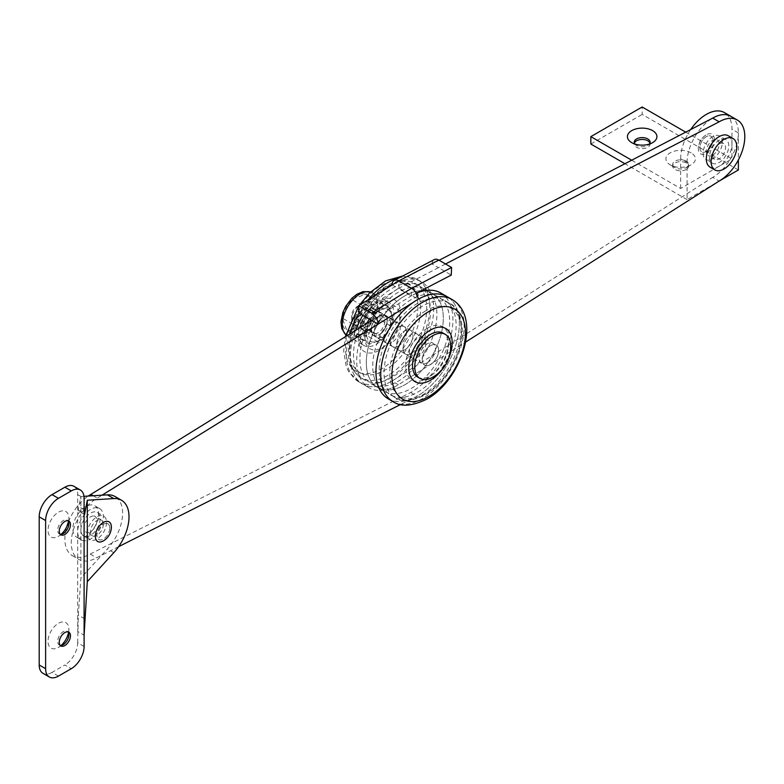 <?xml version="1.0" encoding="UTF-8"?>
<svg xmlns="http://www.w3.org/2000/svg" width="784" height="784" viewBox="0 0 784 784"><rect width="100%" height="100%" fill="white"/><g stroke="black" fill="none" stroke-linecap="round" stroke-linejoin="round"><path stroke-width="0.59" stroke-dasharray="3.92 2.94" d="M366.324 332.916L365.177 340.805L372.743 342.04L378.006 341.951L385.571 334.631L390.844 325.997L391.99 318.098A18.14 10.476 -60 0 1 385.571 334.631A18.14 10.476 -60 0 1 372.743 342.04A18.14 10.476 -60 0 1 366.324 332.916A18.14 10.476 -60 0 1 372.743 316.383A18.14 10.476 -60 0 1 385.571 308.974A18.14 10.476 -60 0 1 391.99 318.098L390.844 308.886L380.299 302.8L372.743 301.566L367.471 301.654L359.915 308.974L354.642 317.618L365.177 323.704L372.743 316.383L378.006 307.74L367.471 301.654M390.844 325.997L380.299 319.911L379.152 310.699L380.299 302.8M371.136 330.142A11.339 6.546 -60 0 1 376.085 318.725A11.339 6.546 -60 0 1 384.826 315.687A11.339 6.546 -60 0 1 387.178 320.881A11.339 6.546 -60 0 1 382.229 332.289A11.339 6.546 -60 0 1 373.488 335.327A11.339 6.546 -60 0 1 371.136 330.142M378.006 341.951L367.471 335.866L372.743 327.232L380.299 319.911M390.844 308.886L385.571 308.974L378.006 307.74M379.152 310.699A18.14 10.476 120 0 0 372.743 301.566A18.14 10.476 120 0 0 359.915 308.974A18.14 10.476 -60 0 0 353.496 325.507A18.14 10.476 120 0 0 359.915 334.631A18.14 10.476 120 0 0 372.743 327.232A18.14 10.476 120 0 0 379.152 310.699M387.09 320.832A11.339 6.546 -60 0 1 382.141 332.24A11.339 6.546 -60 0 1 373.409 335.278A11.339 6.546 -60 0 1 371.057 330.093A11.339 6.546 -60 0 1 376.006 318.676A11.339 6.546 -60 0 1 384.748 315.638A11.339 6.546 -60 0 1 387.09 320.832M365.177 340.805L354.642 334.719L359.915 334.631L367.471 335.866M358.308 322.734A11.339 6.546 -60 0 1 366.324 308.847A11.339 6.546 -60 0 1 374.34 313.473A11.339 6.546 -60 0 1 366.324 327.359A11.339 6.546 -60 0 1 358.308 322.734M354.642 334.719L353.496 325.507L354.642 317.618M384.915 321.058A9.526 5.498 -60 0 1 380.75 330.642A9.526 5.498 -60 0 1 373.409 333.19A9.526 5.498 -60 0 1 371.44 328.829A9.526 5.498 -60 0 1 375.595 319.245A9.526 5.498 -60 0 1 382.935 316.697A9.526 5.498 -60 0 1 384.915 321.058M360.493 322.508A9.526 5.498 120 0 0 362.463 326.869A9.526 5.498 120 0 0 369.803 324.321A9.526 5.498 120 0 0 373.958 314.727A9.526 5.498 120 0 0 371.988 310.366A9.526 5.498 120 0 0 364.648 312.924A9.526 5.498 120 0 0 360.493 322.508M411.228 299.586A54.429 31.429 120 0 0 375.673 347.547A54.429 31.429 120 0 0 384.013 391.167A54.429 31.429 120 0 0 411.228 388.472A54.429 31.429 120 0 0 446.792 340.501A54.429 31.429 120 0 0 438.442 296.891A54.429 31.429 120 0 0 411.228 299.586M384.013 391.167L377.604 387.463A54.429 31.429 120 0 1 370.224 340.805A54.429 31.429 120 0 1 409.522 293.49A54.429 31.429 120 0 1 421.302 290.648A54.429 31.429 120 0 0 404.818 295.882A54.429 31.429 120 0 0 369.254 343.843A54.429 31.429 120 0 0 377.604 387.463A54.429 31.429 120 0 0 404.818 384.768A54.429 31.429 120 0 0 440.373 336.797A54.429 31.429 120 0 0 432.033 293.187A54.429 31.429 120 0 0 424.35 290.746A54.429 31.429 120 0 1 432.033 293.187L427.104 290.345M404.818 349.772A11.564 6.674 120 0 0 412.374 339.57A11.564 6.674 120 0 0 410.6 330.309A11.564 6.674 120 0 0 404.818 330.877A11.564 6.674 120 0 0 397.263 341.069A11.564 6.674 120 0 0 399.036 350.34A11.564 6.674 120 0 0 404.818 349.772M411.228 353.466A11.564 6.674 120 0 0 418.783 343.274A11.564 6.674 120 0 0 417.01 334.013A11.564 6.674 120 0 0 411.228 334.582A11.564 6.674 120 0 0 403.672 344.774A11.564 6.674 120 0 0 405.446 354.045A11.564 6.674 120 0 0 411.228 353.466M356.7 306.809A7.027 4.057 -60 0 1 361.679 309.68A7.027 4.057 -60 0 1 356.7 318.284A7.027 4.057 -60 0 1 351.732 315.413A7.027 4.057 -60 0 1 356.7 306.809L359.915 304.956A11.564 6.674 120 0 0 351.732 319.117A11.564 6.674 120 0 0 354.133 324.419A11.564 6.674 120 0 0 359.915 323.841A11.564 6.674 120 0 0 367.471 313.649A11.564 6.674 120 0 0 365.697 304.378A11.564 6.674 120 0 0 359.915 304.956L356.7 306.809M430.475 364.58A11.564 6.674 120 0 0 438.031 354.388A11.564 6.674 120 0 0 436.257 345.117A11.564 6.674 120 0 0 430.475 345.695A11.564 6.674 120 0 0 422.919 355.887A11.564 6.674 120 0 0 424.693 365.158A11.564 6.674 120 0 0 430.475 364.58A11.564 6.674 120 0 0 438.031 354.388A11.564 6.674 120 0 0 436.257 345.117A11.564 6.674 120 0 0 430.475 345.695A11.564 6.674 120 0 0 422.919 355.887A11.564 6.674 120 0 0 424.693 365.158A11.564 6.674 120 0 0 430.475 364.58M417.774 377.133A25.402 14.661 120 0 0 430.475 375.879A25.402 14.661 120 0 0 447.066 353.496A25.402 14.661 120 0 0 443.176 333.141M432.719 377.173A25.402 14.661 120 0 0 450.682 346.067M83.506 540.705A18.14 10.476 -60 0 1 81.448 539.97A18.14 10.476 -60 0 1 80.556 520.664A18.14 10.476 -60 0 1 97.539 507.797A18.14 10.476 -60 0 1 99.588 508.542A18.14 10.476 -60 0 1 100.479 527.848A18.14 10.476 -60 0 1 83.506 540.705M78.694 537.932A18.14 10.476 -60 0 1 76.636 537.187A18.14 10.476 -60 0 1 75.744 517.891A18.14 10.476 -60 0 1 92.728 505.023A18.14 10.476 -60 0 1 94.776 505.768A18.14 10.476 -60 0 1 95.668 525.064A18.14 10.476 -60 0 1 78.694 537.932M94.031 516.029A9.075 5.233 -60 0 1 95.05 516.401A9.075 5.233 -60 0 1 95.501 526.054A9.075 5.233 -60 0 1 87.014 532.483A9.075 5.233 -60 0 1 85.985 532.111A9.075 5.233 -60 0 1 85.534 522.458A9.075 5.233 -60 0 1 94.031 516.029M106.859 523.438A9.075 5.233 -60 0 1 107.888 523.81A9.075 5.233 -60 0 1 108.329 533.453A9.075 5.233 -60 0 1 99.842 539.892A9.075 5.233 -60 0 1 98.813 539.519A9.075 5.233 -60 0 1 98.372 529.866A9.075 5.233 -60 0 1 106.859 523.438M111.357 527.514A11.339 6.546 -60 0 1 110.064 532.855A11.339 6.546 -60 0 1 103.762 540.676M403.054 348.625A11.564 6.674 -60 0 1 408.15 337.051A11.564 6.674 -60 0 1 417.01 334.013A11.564 6.674 -60 0 1 419.411 339.433A11.564 6.674 -60 0 1 414.315 350.997A11.564 6.674 -60 0 1 405.446 354.045A11.564 6.674 -60 0 1 403.054 348.625M440.716 292.961A58.967 34.045 -60 0 1 449.644 340.57A58.967 34.045 -60 0 1 410.679 392.49L90.18 554.082A36.289 20.952 -60 0 1 72.373 555.68A36.289 20.952 -60 0 1 64.866 538.677A36.289 20.952 -60 0 1 66.816 526.593M68.433 521.909A36.289 20.952 -60 0 1 88.229 496.066M358.886 312.983L398.958 288.159L411.786 295.568L371.724 320.391M414.04 301.85L418.205 299.263L411.786 295.568A58.967 34.045 -60 0 1 416.314 293.304M80.899 529.661A13.612 7.86 -60 0 1 86.897 516.058A13.612 7.86 -60 0 1 97.324 512.471A13.612 7.86 -60 0 1 100.136 518.851A13.612 7.86 -60 0 1 94.139 532.454A13.612 7.86 -60 0 1 83.712 536.04A13.612 7.86 -60 0 1 80.899 529.661M87.308 533.365A13.612 7.86 -60 0 1 93.306 519.753A13.612 7.86 -60 0 1 103.733 516.176A13.612 7.86 -60 0 1 106.555 522.556A13.612 7.86 -60 0 1 100.558 536.158A13.612 7.86 -60 0 1 90.131 539.745A13.612 7.86 -60 0 1 87.308 533.365M410.679 392.49L417.088 396.194L400.624 404.495M118.6 546.683L96.589 557.787A36.289 20.952 -60 0 1 78.792 559.384A36.289 20.952 -60 0 1 71.275 542.381A36.289 20.952 -60 0 1 97.275 498.134L102.008 495.204M90.18 554.082L96.589 557.787M388.158 398.801A58.967 34.045 120 0 0 417.647 395.881A58.967 34.045 120 0 0 456.17 343.911A58.967 34.045 120 0 0 447.125 296.666A58.967 34.045 -60 0 1 456.063 344.274A58.967 34.045 -60 0 1 417.088 396.194M425.82 343.137A11.564 6.674 -60 0 1 420.724 354.701A11.564 6.674 -60 0 1 411.865 357.749A11.564 6.674 -60 0 1 409.464 352.33A11.564 6.674 -60 0 1 414.569 340.756A11.564 6.674 -60 0 1 423.429 337.708A11.564 6.674 -60 0 1 425.82 343.137M93.149 495.753L97.275 498.134M398.958 288.159L398.723 280.888M371.351 320.617A54.429 31.429 120 0 0 371.185 383.758L377.604 387.463A54.429 31.429 120 0 0 400.105 387.149A54.429 31.429 120 0 0 439.403 339.844A54.429 31.429 120 0 0 432.033 293.187L438.442 296.891M424.595 288.933A54.429 31.429 120 0 0 403.113 289.796A54.429 31.429 120 0 0 371.547 320.293M371.185 383.758A54.429 31.429 120 0 0 393.695 383.445A54.429 31.429 120 0 0 432.993 336.14A54.429 31.429 120 0 0 425.614 289.482M397.4 346.567A11.564 6.674 120 0 0 405.749 336.522A11.564 6.674 120 0 0 404.181 326.605A11.564 6.674 120 0 0 399.399 326.663A11.564 6.674 120 0 0 391.049 336.718A11.564 6.674 120 0 0 392.617 346.636A11.564 6.674 120 0 0 397.4 346.567M403.819 350.272A11.564 6.674 120 0 0 412.168 340.217A11.564 6.674 120 0 0 410.6 330.309A11.564 6.674 120 0 0 405.818 330.368A11.564 6.674 120 0 0 397.468 340.423A11.564 6.674 120 0 0 399.036 350.34A11.564 6.674 120 0 0 403.819 350.272M376.418 311.826A24.716 14.269 120 0 0 365.932 343.715A24.716 14.269 120 0 0 388.315 342.902A24.716 14.269 120 0 0 398.791 311.003A24.716 14.269 120 0 0 376.418 311.826M379.583 320.088A11.564 6.674 120 0 0 376.585 337.375A11.564 6.674 120 0 0 385.15 334.631A11.564 6.674 120 0 0 388.149 317.344A11.564 6.674 120 0 0 379.583 320.088M381.945 332.779A11.564 6.674 120 0 0 384.944 315.491A11.564 6.674 120 0 0 376.369 318.235A11.564 6.674 120 0 0 373.37 335.523A11.564 6.674 120 0 0 381.945 332.779M372.89 297.195A50.431 29.116 120 0 0 351.497 362.277A50.431 29.116 120 0 0 397.165 360.611A50.431 29.116 120 0 0 418.558 295.519A50.431 29.116 120 0 0 372.89 297.195M384.199 338.678L369.617 344.107L364.57 330.926L374.115 312.336L388.697 306.916L393.744 320.088L384.199 338.678L361.767 325.732L347.185 331.152L346.891 330.436L342.138 317.981L351.154 300.37L351.683 299.39L366.265 293.961L371.312 307.142L361.767 325.732M364.57 330.926L342.138 317.981M369.617 344.107L347.185 331.152M388.697 306.916L366.265 293.961M374.115 312.336L351.683 299.39M393.744 320.088L371.312 307.142M378.878 298.694A54.429 31.429 120 0 0 364.766 380.054A54.429 31.429 120 0 0 405.093 367.137A54.429 31.429 120 0 0 419.205 285.778A54.429 31.429 120 0 0 378.878 298.694M377.79 295.842A58.967 34.045 120 0 0 362.865 315.276A58.967 34.045 120 0 1 385.63 289.002A58.967 34.045 120 0 0 377.79 295.842M349.674 334.053A58.967 34.045 120 0 0 358.592 381.72L362.502 383.984A58.967 34.045 120 0 1 355.613 330.368A58.967 34.045 120 0 0 362.502 383.984A58.967 34.045 120 0 0 406.181 369.989A58.967 34.045 120 0 0 421.469 281.848A58.967 34.045 120 0 0 391.99 284.768L432.033 263.963A9.075 5.488 62.5 0 1 434.258 259.612M372.273 306.848A29.978 17.307 120 0 0 359.562 345.538A29.978 17.307 120 0 0 386.708 344.548A29.978 17.307 120 0 0 399.419 305.858A29.978 17.307 120 0 0 372.273 306.848M58.447 676.102L52.028 672.398L64.856 664.989L71.275 668.693M84.104 646.477L77.685 642.772A18.14 10.476 -60 0 1 64.856 664.989M52.028 672.398A18.14 10.476 -60 0 1 42.953 673.299M61.23 534.247A14.739 8.506 -60 0 1 58.447 536.295A14.739 8.506 -60 0 1 48.02 530.268A14.739 8.506 -60 0 1 58.447 512.217A14.739 8.506 -60 0 1 68.865 518.234A14.739 8.506 -60 0 1 68.492 521.674M58.447 536.295L63.259 533.512L58.447 536.295M61.23 645.35A14.739 8.506 -60 0 1 58.447 647.398A14.739 8.506 -60 0 1 48.02 641.381A14.739 8.506 -60 0 1 58.447 623.329A14.739 8.506 -60 0 1 68.865 629.346A14.739 8.506 -60 0 1 68.492 632.776M58.447 647.398L63.259 644.624L58.447 647.398M73.931 486.315A18.14 10.476 -60 0 1 77.685 494.626L77.685 631.463L84.104 635.167M77.685 642.772L78.322 615.097L80.899 577.916L107.379 548.986A36.289 20.952 120 0 0 122.588 513.148A36.289 20.952 120 0 0 115.081 496.537M60.172 534.227A7.938 4.586 -60 0 1 59.29 533.904A7.938 4.586 -60 0 1 57.644 530.268A7.938 4.586 -60 0 1 63.259 520.547A7.938 4.586 -60 0 1 67.228 520.155A7.938 4.586 -60 0 1 67.943 520.762M60.172 645.34A7.938 4.586 -60 0 1 59.29 645.016A7.938 4.586 -60 0 1 57.644 641.381A7.938 4.586 -60 0 1 63.259 631.659A7.938 4.586 -60 0 1 67.228 631.267A7.938 4.586 -60 0 1 67.943 631.875M84.104 509.639L77.685 505.935C77.714 510.394 77.92 511.707 78.322 509.855L84.192 513.246M84.417 514.422L77.998 510.717L80.899 496.527L80.899 577.916M83.976 496.331L80.899 496.527M109.76 527.955A9.075 5.233 120 0 0 107.888 523.81A9.075 5.233 120 0 0 100.891 526.24A9.075 5.233 120 0 0 96.932 535.364A9.075 5.233 120 0 0 98.813 539.519A9.075 5.233 120 0 0 105.801 537.089A9.075 5.233 120 0 0 109.76 527.955M103.351 524.251A9.075 5.233 -60 0 1 99.392 533.385A9.075 5.233 -60 0 1 92.394 535.815A9.075 5.233 -60 0 1 90.523 531.66A9.075 5.233 -60 0 1 94.482 522.536A9.075 5.233 -60 0 1 101.469 520.106A9.075 5.233 -60 0 1 103.351 524.251M691.076 152.831A14.739 8.506 0 0 0 670.232 152.831A14.739 8.506 0 0 0 670.232 164.865L670.232 164.865A14.739 8.506 0 0 0 691.076 164.865A14.739 8.506 0 0 0 691.076 152.831M686.265 161.161A7.938 4.586 0 0 0 675.044 161.161A7.938 4.586 0 0 0 672.711 164.405A7.938 4.586 0 0 0 675.044 167.649L670.232 164.865L675.044 167.649A7.938 4.586 0 0 0 686.265 167.649L686.265 167.649A7.938 4.586 0 0 0 688.587 164.405A7.938 4.586 0 0 0 686.265 161.161M686.265 169.501A7.938 4.586 180 0 1 677.611 170.491A7.938 4.586 180 0 1 672.711 166.257A7.938 4.586 180 0 1 675.044 163.013A7.938 4.586 180 0 1 683.687 162.023A7.938 4.586 180 0 1 688.587 166.257A7.938 4.586 180 0 1 686.265 169.501M685.716 132.143L731.972 158.848L731.972 129.223A36.289 20.952 120 0 0 724.455 112.612M631.698 160.21L680.649 188.474L731.972 158.848M649.936 143.109A7.938 4.586 180 0 1 650.103 144.031A7.938 4.586 180 0 1 647.78 147.274A7.938 4.586 180 0 1 639.127 148.264A7.938 4.586 180 0 1 634.227 144.031A7.938 4.586 180 0 1 634.393 143.109M738.381 169.961L642.165 114.405L642.165 106.996M680.649 188.474L680.649 158.848L687.068 162.553L687.068 199.587L719.144 181.075L712.725 177.37A36.289 20.952 120 0 0 738.381 132.927L738.381 159.926M687.068 199.587L624.946 163.719M590.842 144.031L642.165 114.405M690.675 129.566A36.289 20.952 120 0 0 680.649 158.848M706.315 151.439A9.075 5.233 -60 0 1 701.778 151.89A9.075 5.233 -60 0 1 700.386 144.619A9.075 5.233 -60 0 1 706.315 136.632A9.075 5.233 -60 0 1 710.843 136.181A9.075 5.233 -60 0 1 712.235 143.443A9.075 5.233 -60 0 1 706.315 151.439A9.075 5.233 120 0 0 712.235 143.443A9.075 5.233 120 0 0 710.843 136.181A9.075 5.233 120 0 0 706.315 136.632A9.075 5.233 120 0 0 700.386 144.619A9.075 5.233 120 0 0 701.778 151.89A9.075 5.233 120 0 0 706.315 151.439M634.903 144.031A7.938 4.586 0 0 0 636.549 145.422A7.938 4.586 0 0 0 647.78 145.422L647.78 145.422A7.938 4.586 0 0 0 649.426 144.031M636.549 145.422L631.737 142.649L636.549 145.422M687.068 162.553A36.289 20.952 -60 0 1 712.725 118.11M730.874 116.316A36.289 20.952 -60 0 1 738.381 132.927A36.289 20.952 120 0 0 730.874 116.316M712.725 155.144A9.075 5.233 120 0 0 718.654 147.147A9.075 5.233 120 0 0 717.262 139.885A9.075 5.233 120 0 0 712.725 140.326A9.075 5.233 120 0 0 706.796 148.323A9.075 5.233 120 0 0 708.187 155.595A9.075 5.233 120 0 0 712.725 155.144M406.582 331.897A11.564 6.674 120 0 0 404.181 326.605A11.564 6.674 120 0 0 395.273 329.701A11.564 6.674 120 0 0 390.226 341.344A11.564 6.674 120 0 0 392.617 346.636A11.564 6.674 120 0 0 401.535 343.539A11.564 6.674 120 0 0 406.582 331.897M445.528 263.983L438.442 267.667L432.033 263.963L439.109 260.278M416.284 293.255L411.228 295.882L398.399 288.473L438.442 267.667L451.27 275.076M392.235 284.915L398.399 288.473A58.967 34.045 120 0 0 369.274 318.98M366.814 323.429A58.967 34.045 120 0 0 368.921 387.688A58.967 34.045 120 0 0 398.399 384.768L465.627 342.069M728.767 145.883A13.612 7.86 120 0 0 725.945 139.66A13.612 7.86 120 0 0 715.459 143.305A13.612 7.86 120 0 0 709.52 156.996A13.612 7.86 120 0 0 712.333 163.229A13.612 7.86 120 0 0 722.819 159.583A13.612 7.86 120 0 0 728.767 145.883M722.348 142.178A13.612 7.86 120 0 0 719.526 135.955A13.612 7.86 120 0 0 709.04 139.601A13.612 7.86 120 0 0 703.101 153.292A13.612 7.86 120 0 0 705.923 159.524A13.612 7.86 120 0 0 716.409 155.879A13.612 7.86 120 0 0 722.348 142.178M398.399 384.768L391.99 381.063L712.725 177.37M368.921 387.688L362.502 383.984A58.967 34.045 120 0 0 391.99 381.063M383.807 337.639A11.564 6.674 120 0 0 386.198 342.931A11.564 6.674 120 0 0 395.116 339.835A11.564 6.674 120 0 0 400.163 328.192A11.564 6.674 120 0 0 397.772 322.9A11.564 6.674 120 0 0 388.854 325.997A11.564 6.674 120 0 0 383.807 337.639M411.228 295.882L411.551 288.296M710.069 167.159A18.14 10.476 120 0 0 719.144 166.257A18.14 10.476 120 0 0 730.992 150.263A18.14 10.476 120 0 0 728.209 135.73M719.144 144.031A9.075 5.233 120 0 0 713.215 152.027A9.075 5.233 120 0 0 714.606 159.299A9.075 5.233 120 0 0 719.144 158.848A9.075 5.233 120 0 0 725.063 150.851A9.075 5.233 120 0 0 723.681 143.59A9.075 5.233 120 0 0 719.144 144.031M714.332 139.405A11.339 6.546 120 0 0 705.904 135.024A11.339 6.546 120 0 0 698.299 148.186A11.339 6.546 120 0 0 698.289 148.666A11.339 6.546 120 0 0 706.315 153.292A11.339 6.546 120 0 0 714.332 139.405M427.27 362.727A11.564 6.674 120 0 0 434.826 352.535A11.564 6.674 120 0 0 433.052 343.265A11.564 6.674 120 0 0 427.27 343.843A11.564 6.674 120 0 0 419.714 354.035A11.564 6.674 120 0 0 421.488 363.306A11.564 6.674 120 0 0 427.27 362.727M417.647 303.29A54.429 31.429 120 0 0 382.082 351.252A54.429 31.429 120 0 0 390.432 394.871A54.429 31.429 120 0 0 417.647 392.176A54.429 31.429 120 0 0 453.201 344.205A54.429 31.429 120 0 0 444.861 300.595A54.429 31.429 120 0 0 417.647 303.29M425.663 310.885A50.793 29.331 120 0 0 389.746 373.096A50.793 29.331 120 0 0 425.663 393.833A50.793 29.331 120 0 0 461.58 331.622A50.793 29.331 120 0 0 425.663 310.885M375.115 296.519A54.429 31.429 120 0 0 361.003 377.878A54.429 31.429 120 0 0 401.32 364.962A54.429 31.429 120 0 0 415.432 283.602A54.429 31.429 120 0 0 375.115 296.519M342.392 318.676A20.413 11.789 120 0 0 346.891 330.436M345.793 334.758A24.951 14.406 120 0 0 347.439 336.003A24.951 14.406 120 0 0 365.922 330.084A24.951 14.406 120 0 0 372.39 292.795A24.951 14.406 120 0 0 370.489 291.991M351.154 300.37A20.413 11.789 120 0 0 342.628 316.971M347.949 330.848A20.413 11.789 120 0 0 360.963 326.007M365.462 294.245A20.413 11.789 120 0 0 352.447 299.086M362.257 324.723A20.413 11.789 120 0 0 370.773 308.122M371.018 306.417A20.413 11.789 120 0 0 366.52 294.657M370.293 308.171A24.951 14.406 120 0 0 363.825 345.47A24.951 14.406 120 0 0 382.308 339.55A24.951 14.406 120 0 0 388.776 302.252A24.951 14.406 120 0 0 370.293 308.171M358.592 381.72A58.967 34.045 120 0 0 358.709 381.788A58.967 34.045 120 0 0 402.27 367.735A58.967 34.045 120 0 0 417.676 279.653A58.967 34.045 120 0 0 417.558 279.594A58.967 34.045 120 0 0 399.203 277.83M368.206 299.802A58.967 34.045 120 0 0 358.945 313.022M394.019 359.17A51.215 29.567 120 0 0 415.736 293.079A51.215 29.567 120 0 0 369.362 294.774A51.215 29.567 120 0 0 347.645 360.865A51.215 29.567 120 0 0 394.019 359.17M77.685 494.626L84.104 498.33M84.741 618.801L78.322 615.097M113.798 552.691L107.379 548.986M738.381 132.927L731.972 129.223M442.411 369.195A30.713 17.728 120 0 0 448.615 358.445M393.019 401.594A58.967 34.045 120 0 0 422.458 398.654A58.967 34.045 120 0 0 460.963 346.734A58.967 34.045 120 0 0 451.986 299.468M427.27 328.271A30.645 17.689 120 0 0 405.602 365.795A30.645 17.689 120 0 0 427.27 378.3A30.645 17.689 120 0 0 448.928 340.775A30.645 17.689 120 0 0 427.27 328.271M422.517 394.989A54.429 31.429 120 0 0 458.081 347.018A54.429 31.429 120 0 0 449.732 303.408A54.429 31.429 120 0 0 422.517 306.103A54.429 31.429 120 0 0 386.963 354.064A54.429 31.429 120 0 0 395.303 397.684A54.429 31.429 120 0 0 422.517 394.989M373.409 333.19L362.463 326.869M382.935 316.697L371.988 310.366M411.865 357.749L386.198 342.931M423.429 337.708L397.772 322.9M365.697 304.378L433.052 343.265M351.732 315.413L351.732 319.117M354.133 324.419L421.488 363.306M81.448 539.97L76.636 537.187M99.588 508.542L94.776 505.768M101.469 520.106L95.05 516.401M92.394 535.815L85.985 532.111M97.324 512.471L103.733 516.176M72.373 555.68L78.792 559.384M83.712 536.04L90.131 539.745M384.944 315.491L388.149 317.344M373.37 335.523L376.585 337.375M364.766 380.054L361.003 377.878C345.538 366.089 347.537 353.094 350.34 336.111C354.339 320.832 361.894 307.514 372.998 296.156C388.913 281.446 403.054 277.262 415.432 283.602L419.205 285.778M370.538 291.942L388.776 302.252C385.846 302.124 385.14 297.979 372.4 308.533C359.925 320.068 356.563 342.863 363.825 345.47L345.773 334.837M417.558 279.594L421.469 281.848M402.653 276.037L417.676 279.653M358.709 381.788L348.566 371.508L346.195 366.383L343.686 350.909L345.323 336.748M358.67 306.181L359.229 305.358M68.825 521.086L67.228 520.155M68.825 632.188L67.228 631.267M60.887 645.938L59.29 645.016M60.887 534.835L59.29 533.904M68.865 634.903L68.865 629.346M68.865 523.79L68.865 518.234M672.711 166.257L672.711 164.405M688.587 166.257L688.587 164.405M686.265 167.649L691.076 164.865M647.78 145.422L652.592 142.649M650.103 144.031L650.103 142.178M634.227 144.031L634.227 142.178M714.606 159.299L708.187 155.595M723.681 143.59L717.262 139.885M725.945 139.66L719.526 135.955M712.333 163.229L705.923 159.524M705.904 135.024A16.444 16.444 0 0 0 698.299 148.186M444.861 300.595L449.732 303.408C459.257 306.573 467.362 328.81 458.483 351.693C451.359 371.155 440.128 385.659 424.791 395.214C410.738 401.594 400.908 402.417 395.303 397.684L390.432 394.871"/><path stroke-width="1.18" d="M424.35 290.746A54.429 31.429 120 0 0 421.302 290.648A54.429 31.429 120 0 1 424.35 290.746M450.682 346.067A25.402 14.661 120 0 0 450.663 345.107A25.402 14.661 120 0 0 445.42 334.435L443.176 333.141A25.402 14.661 120 0 0 430.475 334.396A25.402 14.661 120 0 0 413.883 356.779A25.402 14.661 120 0 0 417.774 377.133L420.018 378.427A25.402 14.661 120 0 0 431.886 377.633A25.402 14.661 120 0 0 432.719 377.173M445.42 334.435A25.402 14.661 120 0 0 432.719 335.689A25.402 14.661 120 0 0 414.756 366.804A25.402 14.661 120 0 0 420.018 378.427M96.638 530.474A11.339 6.546 -60 0 1 105.83 521.429A11.339 6.546 -60 0 1 111.357 527.514A16.444 16.444 0 0 1 103.762 540.676A11.339 6.546 -60 0 1 96.393 540.294A11.339 6.546 -60 0 1 96.638 530.474M66.816 526.593A36.289 20.952 -60 0 1 68.433 521.909M88.229 496.066A36.289 20.952 -60 0 1 90.856 494.43L371.724 320.391L378.133 324.096A9.075 5.047 -121.8 0 0 371.489 313.12L411.551 288.296A9.075 5.047 58.2 0 1 418.205 299.263A58.967 34.045 -60 0 1 447.125 296.666A58.967 34.045 120 0 0 417.647 299.586A58.967 34.045 120 0 0 379.123 351.546A58.967 34.045 120 0 0 388.158 398.801L392.97 401.575A58.967 34.045 120 0 0 393.019 401.594C400.751 407.092 412.07 406.259 426.976 399.095C461.198 380.299 482.768 317.324 451.986 299.468A58.967 34.045 120 0 0 451.937 299.439A58.967 34.045 120 0 0 422.458 302.359A58.967 34.045 120 0 0 383.935 354.319A58.967 34.045 120 0 0 392.97 401.575M416.314 293.304A58.967 34.045 -60 0 1 440.716 292.961L451.937 299.439M400.624 404.495L118.6 546.683M398.723 280.888A9.075 5.488 -117.5 0 0 394.215 280.427L434.258 259.612A9.075 5.488 62.5 0 1 438.766 260.082L398.723 280.888L411.551 288.296L398.723 280.888L358.651 305.721L358.886 312.983L371.724 320.391M102.008 495.204L414.04 301.85M90.856 494.43L93.149 495.753M358.651 305.721L371.489 313.12M427.104 290.345L425.614 289.482A54.429 31.429 120 0 0 424.595 288.933M362.865 315.276A58.967 34.045 120 0 0 355.613 330.368A58.967 34.045 120 0 1 362.865 315.276M394.215 280.427A9.075 5.488 -117.5 0 0 391.99 284.768A58.967 34.045 120 0 0 385.63 289.002A58.967 34.045 120 0 1 391.99 284.768L392.235 284.915M39.2 516.842A18.14 10.476 -60 0 1 52.028 494.626L58.447 498.33L71.275 490.921A18.14 10.476 120 0 1 80.35 490.02A18.14 10.476 120 0 1 84.104 498.33L84.104 646.477A18.14 10.476 120 0 1 71.275 668.693L58.447 676.102A18.14 10.476 120 0 1 49.372 677.004A18.14 10.476 120 0 1 45.619 668.693L45.619 520.547L39.2 516.842L39.2 664.989L45.619 668.693M70.472 524.721A7.938 4.586 120 0 0 68.825 521.086A7.938 4.586 120 0 0 62.71 523.212A7.938 4.586 120 0 0 59.251 531.199A7.938 4.586 120 0 0 60.887 534.835A7.938 4.586 120 0 0 67.003 532.708A7.938 4.586 120 0 0 70.472 524.721M70.472 635.824A7.938 4.586 120 0 0 68.825 632.188A7.938 4.586 120 0 0 62.71 634.315A7.938 4.586 120 0 0 59.251 642.302A7.938 4.586 120 0 0 60.887 645.938A7.938 4.586 120 0 0 67.003 643.811A7.938 4.586 120 0 0 70.472 635.824M58.447 498.33A18.14 10.476 120 0 0 45.619 520.547M49.372 677.004L42.953 673.299A18.14 10.476 -60 0 1 39.2 664.989M68.492 521.674A14.739 8.506 -60 0 1 61.23 534.247M68.492 632.776A14.739 8.506 -60 0 1 61.23 645.35M52.028 494.626L64.856 487.217A18.14 10.476 -60 0 1 73.931 486.315L80.35 490.02M67.943 520.762A7.938 4.586 -60 0 1 68.865 523.79A7.938 4.586 -60 0 1 63.259 533.512A7.938 4.586 -60 0 1 60.172 534.227M67.943 631.875A7.938 4.586 -60 0 1 68.865 634.903A7.938 4.586 -60 0 1 63.259 644.624A7.938 4.586 -60 0 1 60.172 645.34M84.192 513.246L84.741 513.559L87.308 500.221L87.308 581.62L84.104 635.167M84.104 509.639C84.123 514.098 84.339 515.411 84.741 513.559L84.417 514.422M87.308 500.221L113.798 498.565A36.289 20.952 -60 0 1 121.491 500.231A36.289 20.952 -60 0 1 129.007 516.852A36.289 20.952 -60 0 1 113.798 552.691L87.308 581.62M121.491 500.231L115.081 496.537A36.289 20.952 120 0 0 107.379 494.861L83.976 496.331M652.592 130.614A14.739 8.506 0 0 0 631.737 130.614A14.739 8.506 0 0 0 631.737 142.649L631.737 142.649A14.739 8.506 0 0 0 652.592 142.649A14.739 8.506 0 0 0 652.592 130.614M624.946 163.719L590.842 144.031L590.842 136.632L642.165 106.996L685.716 132.143M590.842 136.632L631.698 160.21M634.393 143.109A7.938 4.586 180 0 1 636.549 140.797A7.938 4.586 180 0 1 644.438 139.64A7.938 4.586 180 0 1 649.936 143.109M465.627 342.069L719.144 181.075L738.381 169.961L738.381 159.926M719.144 181.075A36.289 20.952 120 0 0 744.8 136.632A36.289 20.952 120 0 0 737.283 120.011A36.289 20.952 120 0 0 719.144 121.814L712.725 118.11A36.289 20.952 -60 0 1 730.874 116.316L724.455 112.612A36.289 20.952 120 0 0 690.675 129.566M649.426 144.031A7.938 4.586 0 0 0 650.103 142.178A7.938 4.586 0 0 0 647.78 138.944A7.938 4.586 0 0 0 636.549 138.944A7.938 4.586 0 0 0 634.227 142.178A7.938 4.586 0 0 0 634.903 144.031M719.144 121.814L445.528 263.983M369.274 318.98A58.967 34.045 120 0 0 366.814 323.429M411.551 288.296L451.594 267.491L451.27 275.076L416.284 293.255M737.283 120.011L730.874 116.316A36.289 20.952 120 0 0 712.725 118.11L439.109 260.278M451.594 267.491L438.766 260.082M733.02 138.503L728.209 135.73A18.14 10.476 120 0 0 719.144 136.632A18.14 10.476 120 0 0 707.286 152.615A18.14 10.476 120 0 0 710.069 167.159L714.881 169.932A18.14 10.476 120 0 0 723.955 169.03A18.14 10.476 120 0 0 735.804 153.047A18.14 10.476 120 0 0 733.02 138.503A18.14 10.476 120 0 0 723.955 139.405A18.14 10.476 120 0 0 712.097 155.389A18.14 10.476 120 0 0 714.881 169.932M370.489 291.991A24.951 14.406 120 0 0 353.907 298.714A24.951 14.406 120 0 0 345.793 334.758M399.203 277.83A58.967 34.045 120 0 0 373.88 293.579A58.967 34.045 120 0 0 368.206 299.802M358.945 313.022A58.967 34.045 120 0 0 349.674 334.053M71.275 490.921L64.856 487.217M113.798 498.565L107.379 494.861M428.681 396.577A52.028 30.037 120 0 0 465.471 332.857A52.028 30.037 120 0 0 428.681 311.62A52.028 30.037 120 0 0 391.892 375.34A52.028 30.037 120 0 0 428.681 396.577M448.615 358.445A30.713 17.728 120 0 0 449.585 332.2A30.713 17.728 120 0 0 430.475 330.064A30.713 17.728 120 0 0 408.758 367.676A30.713 17.728 120 0 0 430.475 380.211A30.713 17.728 120 0 0 442.411 369.195M431.886 377.633A35.074 35.074 0 0 0 450.663 345.107M345.773 334.837L341.765 328.545L340.962 321.852L342.863 312.502L345.734 306.319L351.8 298.351L356.769 294.333L363.08 291.609L370.538 291.942M359.229 305.358L369.627 292.834L385.669 280.848L402.653 276.037M345.323 336.748L358.67 306.181"/></g></svg>
